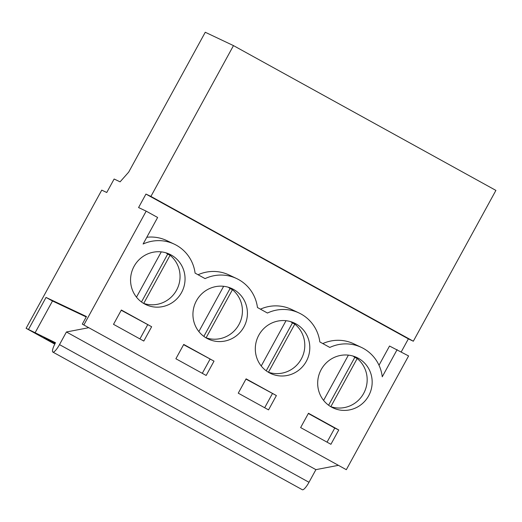 <?xml version="1.0" encoding="UTF-8"?>
<svg xmlns="http://www.w3.org/2000/svg" width="522" height="522" viewBox="0 0 522 522"><rect width="100%" height="100%" fill="white"/><g stroke="black" fill="none" stroke-linecap="round" stroke-linejoin="round"><path stroke-width="0.78" d="M346.321 469.689L82.3 324.136L346.321 469.689L408.596 355.945L389.529 346.027L379.005 365.25M338.256 465.363L315.908 469.643L308.991 482.282L59.501 344.618L66.418 331.979L315.908 469.643M83.898 324.893L146.173 211.149L138.571 207.554L145.951 194.073L150.91 196.422L233.478 45.61L205.263 32.26L128.693 172.116L120.093 181.839L114.129 179.02L106.749 192.501L101.751 190.132L26.1 328.305L55.502 342.726A9.605 2.212 -61.1 0 0 52.859 352.082L302.349 489.74A9.605 2.212 -61.1 0 0 308.991 482.282M401.242 351.893L408.367 338.869L413.333 341.218L495.9 190.406L233.478 45.61M146.173 211.149L157.631 217.472L143.106 244.009A38.426 37.388 -64.7 0 1 174.257 244.139A38.426 37.388 -64.7 0 1 195.084 273.104L205.068 278.611A38.426 37.388 -64.7 0 1 236.623 278.552A38.426 37.388 -64.7 0 1 257.457 307.517L267.44 313.03A38.426 37.388 -64.7 0 1 298.995 312.965A38.426 37.388 -64.7 0 1 319.829 341.936L329.813 347.443A38.426 37.388 -64.7 0 1 361.368 347.384A38.426 37.388 -64.7 0 1 382.254 376.799L397.131 349.623M338.758 429.971L330.915 444.294L300.633 427.583L308.469 413.261L338.758 429.971L334.759 428.079L327.046 442.16M214.013 361.139L206.17 375.462L175.888 358.751L183.731 344.429L214.013 361.139L183.594 344.67M243.918 326.955A27.855 27.111 -64.7 0 1 208.265 339.039A27.855 27.111 -64.7 0 1 196.442 300.763A27.855 27.111 -64.7 0 1 232.094 288.679A27.855 27.111 -64.7 0 1 243.918 326.955M276.386 395.559L268.543 409.881L238.26 393.17L246.097 378.841L276.386 395.559L245.966 379.089M151.641 326.726L121.358 310.016L113.515 324.338L143.798 341.049L151.641 326.726L121.221 310.257M181.545 292.542A27.855 27.111 -64.7 0 1 145.892 304.626A27.855 27.111 -64.7 0 1 134.069 266.344A27.855 27.111 -64.7 0 1 169.722 254.26A27.855 27.111 -64.7 0 1 181.545 292.542M321.187 369.596A27.855 27.111 -64.7 0 1 356.839 357.511A27.855 27.111 -64.7 0 1 368.662 395.787A27.855 27.111 -64.7 0 1 333.01 407.871A27.855 27.111 -64.7 0 1 321.187 369.596M306.29 361.374A27.855 27.111 -64.7 0 1 270.637 373.458A27.855 27.111 -64.7 0 1 258.814 335.176A27.855 27.111 -64.7 0 1 294.467 323.092A27.855 27.111 -64.7 0 1 306.29 361.374M88.766 327.699L66.418 331.979M52.859 352.082A9.605 2.212 -61.1 0 0 59.501 344.618M26.1 328.305L54.764 344.122M55.299 343.091L43.698 337.597L54.934 343.796M150.91 196.422L413.333 341.218M145.951 194.073L408.367 338.869M146.793 237.275A38.426 37.388 -64.7 0 1 166.648 240.538L174.257 244.139M198.06 274.742A38.426 37.388 -64.7 0 1 229.021 274.957L236.623 278.552M260.432 309.161A38.426 37.388 -64.7 0 1 291.393 309.37L298.995 312.965M322.805 343.574A38.426 37.388 -64.7 0 1 353.766 343.789L361.368 347.384M308.339 413.502L334.759 428.079M28.501 329.441L46.027 297.429L86.45 316.547L82.3 324.136M34.967 333.01L52.494 300.992L46.027 297.429M52.494 300.992L86.228 316.952M139.929 338.915L147.641 324.834M264.674 407.741L272.386 393.66M202.301 373.328L210.014 359.247M330.335 406.41L330.837 406.651A27.855 27.111 115.3 0 0 363.658 393.425A27.855 27.111 115.3 0 0 357.192 358.516L354.79 357.381A27.855 27.111 115.3 0 0 353.002 356.05M348.389 355.123L323.601 400.4M330.837 406.651L357.192 358.516M328.592 405.229L354.79 357.381M267.962 371.997L268.465 372.232A27.855 27.111 115.3 0 0 301.285 359.006A27.855 27.111 115.3 0 0 294.819 324.097L292.418 322.961A27.855 27.111 115.3 0 0 290.63 321.63M286.017 320.71L261.228 365.987M268.465 372.232L294.819 324.097M266.22 370.809L292.418 322.961M205.59 337.577L206.092 337.819A27.855 27.111 115.3 0 0 238.919 324.593A27.855 27.111 115.3 0 0 232.447 289.684L230.045 288.549A27.855 27.111 115.3 0 0 228.258 287.217M223.644 286.291L198.856 331.568M206.092 337.819L232.447 289.684M203.848 336.396L230.045 288.549M143.217 303.165L143.726 303.406A27.855 27.111 115.3 0 0 176.547 290.173A27.855 27.111 115.3 0 0 170.074 255.271L167.673 254.129A27.855 27.111 115.3 0 0 165.885 252.798M161.272 251.878L136.483 297.155M143.726 303.406L170.074 255.271M141.482 301.984L167.673 254.129"/></g></svg>
